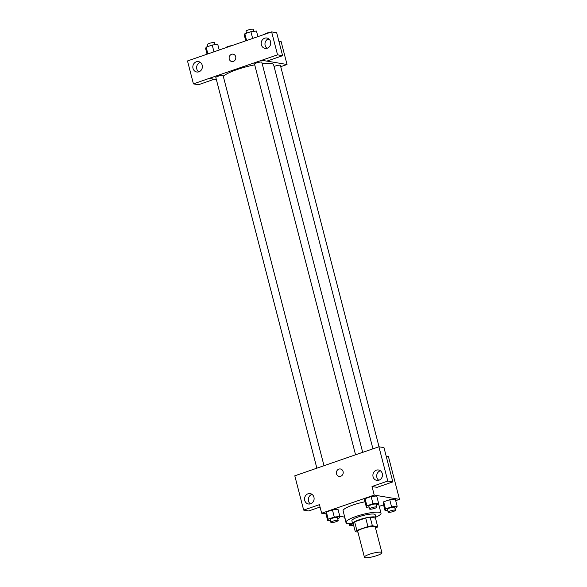 <?xml version="1.0" encoding="UTF-8"?>
<svg xmlns="http://www.w3.org/2000/svg" width="587" height="587" viewBox="0 0 587 587"><rect width="100%" height="100%" fill="white"/><g stroke="black" fill="none" stroke-linecap="round" stroke-linejoin="round"><path stroke-width="0.88" d="M365.268 557.65A9.025 1.702 -14.5 0 1 364.417 557.188A9.025 1.702 -14.5 0 1 372.73 553.277A9.025 1.702 -14.5 0 1 381.895 552.668A9.025 1.702 -14.5 0 1 375.306 556.094A9.025 1.702 -14.5 0 1 365.268 557.65M364.417 557.188L357.754 531.44A9.025 1.702 -14.5 0 1 366.068 527.53A9.025 1.702 -14.5 0 1 375.232 526.921L381.895 552.668M375.555 528.161L376.135 527.962A11.652 2.201 -14.5 0 0 377.698 526.678L372.378 525.776A11.652 2.201 -14.5 0 0 367.924 526.576L356.859 530.399A11.652 2.201 -14.5 0 0 355.289 531.683L357.931 532.123M367.924 526.576L365.701 517.991L354.636 521.814L356.859 530.399M354.636 521.814A11.652 2.201 -14.5 0 0 353.073 523.098L355.289 531.683M365.701 517.991A11.652 2.201 -14.5 0 1 370.162 517.198L372.378 525.776M377.698 526.678L375.475 518.094L370.162 517.198M375.555 518.387A12.033 2.267 165.5 0 0 375.929 517.58A12.033 2.267 165.5 0 0 359.222 519.744A12.033 2.267 165.5 0 0 352.626 523.611A12.033 2.267 165.5 0 0 353.337 524.132M352.626 523.611L351.884 520.75A12.033 2.267 -14.5 0 1 358.481 516.883A12.033 2.267 -14.5 0 1 375.188 514.726L375.929 517.58M352.516 523.208A18.058 3.405 -14.5 0 1 347.761 523.186A18.058 3.405 -14.5 0 1 346.059 522.254A18.058 3.405 -14.5 0 1 362.685 514.439A18.058 3.405 -14.5 0 1 381.014 513.214A18.058 3.405 -14.5 0 1 375.827 517.176M346.059 522.254L343.094 510.815A18.058 3.405 -14.5 0 1 364.982 501.797M395.697 500.66L399.498 499.354L374.235 495.083L321.654 513.236L325.983 513.963M339.814 516.303L344.576 517.11M379.239 506.346L383.56 504.857M337.657 518.519L339.345 517.932L339.851 516.457L338.002 509.303L332.44 509.927L326.365 512.025L325.858 513.5L327.707 520.647L330.364 520.353M376.348 505.15L378.035 504.571L378.549 503.096L376.7 495.942L371.138 496.565L365.063 498.664L364.556 500.139L366.405 507.285L369.054 506.992M394.948 508.298L396.636 507.711L397.142 506.236L395.293 499.089L389.731 499.706L383.656 501.804L383.15 503.279L384.999 510.433L387.655 510.132M344.452 516.641L346.301 523.795L348.957 523.494M392.835 481.905L387.787 481.054L378.916 446.766L383.971 447.617L392.835 481.905L377.067 487.349L372.011 486.498L374.235 495.083M386.151 456.055L388.396 456.437L399.498 499.354M363.228 452.181L378.916 446.766M380.376 470.759A5.268 4.762 -80.4 0 0 376.869 477.422A5.268 4.762 -80.4 0 0 378.769 480.261M373.075 476.783A5.268 4.762 -80.4 0 0 376.803 480.386A5.268 4.762 -80.4 0 0 382.379 475.984A5.268 4.762 -80.4 0 0 378.556 469.996A5.268 4.762 -80.4 0 0 373.075 476.783M372.011 486.498L387.787 481.054M363.133 452.166L294.799 475.815L303.662 510.096L308.718 510.954L320.054 507.036M303.662 510.096L319.438 504.651L321.654 513.236M312.027 494.364A5.268 4.762 -80.4 0 0 308.52 501.019A5.268 4.762 -80.4 0 0 310.42 503.866M304.726 500.381A5.268 4.762 -80.4 0 0 308.454 503.984A5.268 4.762 -80.4 0 0 314.03 499.588A5.268 4.762 -80.4 0 0 310.207 493.601A5.268 4.762 -80.4 0 0 304.726 500.381M340.431 468.976A3.764 3.405 -80.4 0 0 338.882 469.108A3.764 3.405 99.6 0 1 343.16 473.254A3.764 3.405 99.6 0 1 336.395 472.983A3.764 3.405 99.6 0 1 338.882 469.108A3.764 3.405 -80.4 0 0 339.176 476.395M223.309 76.383A26.356 4.975 -14.5 0 1 254.714 64.849M262.176 63.66A26.356 4.975 -14.5 0 1 273.637 64.841L372.943 448.828M355.553 454.786L254.523 64.13A3.764 0.712 -14.5 0 1 257.987 62.501A3.764 0.712 -14.5 0 1 261.809 62.251L362.685 452.32M316.855 468.147L215.833 77.499A3.764 0.712 -14.5 0 1 219.296 75.87A3.764 0.712 -14.5 0 1 223.111 75.613L323.995 465.682M274.07 66.514A3.764 0.712 -14.5 0 1 277.996 65.34A3.764 0.712 -14.5 0 1 280.403 65.392L379.041 446.788M209.192 78.387L277.556 54.833L271.627 31.896L187.502 60.945L193.431 83.882L209.192 78.387L216.376 79.597M280.733 66.676L287.036 64.504L266.924 61.099M233.149 54.158A3.764 3.405 -80.4 0 0 229.238 59.001A3.764 3.405 99.6 0 1 233.149 54.158A3.764 3.405 99.6 0 1 231.894 61.576A3.764 3.405 99.6 0 1 229.238 59.001A3.764 3.405 -80.4 0 0 231.902 61.576M261.362 44.795A5.268 4.762 99.6 0 1 266.836 38.008A5.268 4.762 99.6 0 1 270.658 43.996A5.268 4.762 99.6 0 1 265.082 48.398A5.268 4.762 99.6 0 1 261.362 44.795M193.006 68.393A5.268 4.762 99.6 0 1 198.487 61.613A5.268 4.762 99.6 0 1 202.31 67.6A5.268 4.762 99.6 0 1 196.733 71.996A5.268 4.762 99.6 0 1 193.006 68.393M268.655 38.771A5.268 4.762 -80.4 0 0 265.148 45.434A5.268 4.762 -80.4 0 0 267.048 48.273M200.306 62.376A5.268 4.762 -80.4 0 0 196.799 69.031A5.268 4.762 -80.4 0 0 198.7 71.878M214.248 79.238L198.487 84.733L193.431 83.882M214.262 79.289L209.207 78.431M261.787 60.278L266.836 61.129L282.611 55.684L276.682 32.755L271.627 31.896M282.611 55.684L277.556 54.833M287.036 64.504L281.122 41.618L278.876 41.237M269.594 39.667L267.474 39.307M225.914 47.686A3.764 0.712 -14.5 0 1 227.976 46.527A3.764 0.712 -14.5 0 1 231.755 45.669M264.612 34.317A3.764 0.712 -14.5 0 1 266.674 33.166A3.764 0.712 -14.5 0 1 270.453 32.307M219.215 49.998L217.77 44.421L212.208 45.038L206.14 47.136L205.633 48.611L207.072 54.187M212.208 45.038L213.962 51.81M206.14 47.136L207.893 53.909M207.827 46.556L207.321 44.597A3.764 0.712 -14.5 0 1 210.784 42.968A3.764 0.712 -14.5 0 1 214.6 42.712L215.121 44.715M257.913 36.636L256.468 31.06L250.906 31.676L244.838 33.775L244.324 35.249L245.77 40.826M250.906 31.676L252.659 38.449M244.838 33.775L246.584 40.547M246.525 33.195L246.019 31.236A3.764 0.712 -14.5 0 1 249.482 29.607A3.764 0.712 -14.5 0 1 253.298 29.35L253.819 31.353M346.631 522.848L346.301 523.795M353.609 525.16A3.764 0.712 -14.5 0 1 349.83 525.695A3.764 0.712 -14.5 0 1 349.47 525.497A3.764 0.712 -14.5 0 1 352.831 523.898M397.142 506.236L391.58 506.86L385.512 508.958L384.999 510.433M388.168 512.135L387.427 509.274A3.764 0.712 -14.5 0 1 390.891 507.645A3.764 0.712 -14.5 0 1 394.713 507.395L395.455 510.257A3.764 0.712 -14.5 0 1 392.71 511.681A3.764 0.712 -14.5 0 1 388.528 512.334A3.764 0.712 -14.5 0 1 388.168 512.135A3.764 0.712 -14.5 0 1 391.632 510.507A3.764 0.712 -14.5 0 1 395.455 510.257M395.293 499.089L389.731 499.706L391.58 506.86M389.731 499.706L383.656 501.804L385.512 508.958M383.656 501.804L383.15 503.279M339.851 516.457L334.289 517.081L328.221 519.172L327.707 520.647M330.877 522.357L330.136 519.495A3.764 0.712 -14.5 0 1 333.599 517.866A3.764 0.712 -14.5 0 1 337.422 517.609L338.163 520.471A3.764 0.712 -14.5 0 1 335.419 521.902A3.764 0.712 -14.5 0 1 331.237 522.547A3.764 0.712 -14.5 0 1 330.877 522.357A3.764 0.712 -14.5 0 1 334.341 520.728A3.764 0.712 -14.5 0 1 338.163 520.471M338.002 509.303L332.44 509.927L334.289 517.081M332.44 509.927L326.365 512.025L328.221 519.172M326.365 512.025L325.858 513.5M378.549 503.096L372.987 503.719L366.912 505.811L366.405 507.285M369.575 508.995L368.834 506.133A3.764 0.712 -14.5 0 1 372.297 504.504A3.764 0.712 -14.5 0 1 376.12 504.248L376.854 507.109A3.764 0.712 -14.5 0 1 374.11 508.54A3.764 0.712 -14.5 0 1 369.927 509.186A3.764 0.712 -14.5 0 1 369.575 508.995A3.764 0.712 -14.5 0 1 373.038 507.366A3.764 0.712 -14.5 0 1 376.854 507.109M376.7 495.942L371.138 496.565L372.987 503.719M371.138 496.565L365.063 498.664L366.912 505.811M365.063 498.664L364.556 500.139M378.461 503.345L381.014 513.214M348.905 523.303L349.47 525.497"/></g></svg>
